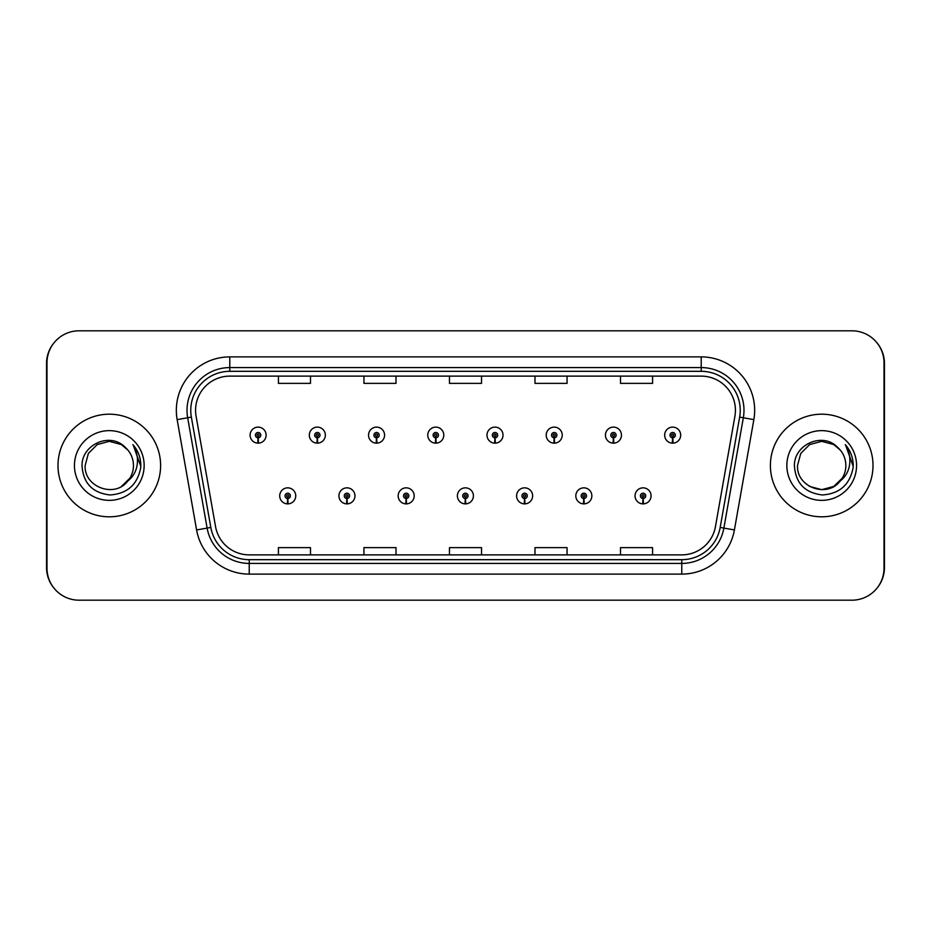 <?xml version="1.0" encoding="UTF-8"?>
<svg xmlns="http://www.w3.org/2000/svg" width="931" height="931" viewBox="0 0 931 931"><rect width="100%" height="100%" fill="white"/><g stroke="black" fill="none" stroke-linecap="round" stroke-linejoin="round"><path stroke-width="1.4" d="M346.832 498.527L346.6 503.869A8.018 8.018 0 0 0 347.298 503.869L347.065 498.527A2.677 2.677 0 0 0 349.614 495.862A2.677 2.677 0 0 0 346.949 493.186A2.677 2.677 0 0 0 344.272 495.862A2.677 2.677 0 0 0 346.832 498.527L346.902 496.933A1.071 1.071 0 0 1 345.878 495.862A1.071 1.071 0 0 1 346.949 494.792A1.071 1.071 0 0 1 348.019 495.862A1.071 1.071 0 0 1 346.995 496.933L347.065 498.527M406.056 498.527L405.823 503.869A8.018 8.018 0 0 0 406.521 503.869L406.288 498.527A2.677 2.677 0 0 0 408.837 495.862A2.677 2.677 0 0 0 406.172 493.186A2.677 2.677 0 0 0 403.495 495.862A2.677 2.677 0 0 0 406.056 498.527L406.125 496.933A1.071 1.071 0 0 1 405.101 495.862A1.071 1.071 0 0 1 406.172 494.792A1.071 1.071 0 0 1 407.243 495.862A1.071 1.071 0 0 1 406.219 496.933L406.288 498.527M465.279 498.527L465.046 503.869A8.018 8.018 0 0 0 465.744 503.869L465.512 498.527A2.677 2.677 0 0 0 468.06 495.862A2.677 2.677 0 0 0 465.395 493.186A2.677 2.677 0 0 0 462.719 495.862A2.677 2.677 0 0 0 465.279 498.527L465.349 496.933A1.071 1.071 0 0 1 464.325 495.862A1.071 1.071 0 0 1 465.395 494.792A1.071 1.071 0 0 1 466.466 495.862A1.071 1.071 0 0 1 465.442 496.933L465.512 498.527M524.502 498.527L524.269 503.869A8.018 8.018 0 0 0 524.968 503.869L524.735 498.527A2.677 2.677 0 0 0 527.295 495.862A2.677 2.677 0 0 0 524.619 493.186A2.677 2.677 0 0 0 521.942 495.862A2.677 2.677 0 0 0 524.502 498.527L524.572 496.933A1.071 1.071 0 0 1 523.548 495.862A1.071 1.071 0 0 1 524.619 494.792A1.071 1.071 0 0 1 525.689 495.862A1.071 1.071 0 0 1 524.665 496.933L524.735 498.527M583.725 498.527L583.493 503.869A8.018 8.018 0 0 0 584.191 503.869L583.958 498.527A2.677 2.677 0 0 0 586.518 495.862A2.677 2.677 0 0 0 583.842 493.186A2.677 2.677 0 0 0 581.165 495.862A2.677 2.677 0 0 0 583.725 498.527L583.795 496.933A1.071 1.071 0 0 1 582.771 495.862A1.071 1.071 0 0 1 583.842 494.792A1.071 1.071 0 0 1 584.912 495.862A1.071 1.071 0 0 1 583.888 496.933L583.958 498.527M642.949 498.527L642.716 503.869A8.018 8.018 0 0 0 643.414 503.869L643.181 498.527A2.677 2.677 0 0 0 645.742 495.862A2.677 2.677 0 0 0 643.065 493.186A2.677 2.677 0 0 0 640.388 495.862A2.677 2.677 0 0 0 642.949 498.527L643.018 496.933A1.071 1.071 0 0 1 641.994 495.862A1.071 1.071 0 0 1 643.065 494.792A1.071 1.071 0 0 1 644.136 495.862A1.071 1.071 0 0 1 643.112 496.933L643.181 498.527M287.609 498.527L287.376 503.869A8.018 8.018 0 0 0 288.075 503.869L287.842 498.527A2.677 2.677 0 0 0 290.391 495.862A2.677 2.677 0 0 0 287.726 493.186A2.677 2.677 0 0 0 285.049 495.862A2.677 2.677 0 0 0 287.609 498.527L287.679 496.933A1.071 1.071 0 0 1 286.655 495.862A1.071 1.071 0 0 1 287.726 494.792A1.071 1.071 0 0 1 288.796 495.862A1.071 1.071 0 0 1 287.772 496.933L287.842 498.527M317.215 437.814L316.982 443.144A8.018 8.018 0 0 0 317.68 443.144L317.448 437.814A2.677 2.677 0 0 0 320.008 435.138A2.677 2.677 0 0 0 317.331 432.473A2.677 2.677 0 0 0 314.666 435.138A2.677 2.677 0 0 0 317.215 437.814L317.285 436.208A1.071 1.071 0 0 1 316.261 435.138A1.071 1.071 0 0 1 317.331 434.067A1.071 1.071 0 0 1 318.402 435.138A1.071 1.071 0 0 1 317.378 436.208L317.448 437.814M376.438 437.814L376.205 443.144A8.018 8.018 0 0 0 376.904 443.144L376.671 437.814A2.677 2.677 0 0 0 379.231 435.138A2.677 2.677 0 0 0 376.555 432.473A2.677 2.677 0 0 0 373.89 435.138A2.677 2.677 0 0 0 376.438 437.814L376.508 436.208A1.071 1.071 0 0 1 375.484 435.138A1.071 1.071 0 0 1 376.555 434.067A1.071 1.071 0 0 1 377.625 435.138A1.071 1.071 0 0 1 376.601 436.208L376.671 437.814M435.661 437.814L435.429 443.144A8.018 8.018 0 0 0 436.127 443.144L435.894 437.814A2.677 2.677 0 0 0 438.454 435.138A2.677 2.677 0 0 0 435.778 432.473A2.677 2.677 0 0 0 433.113 435.138A2.677 2.677 0 0 0 435.661 437.814L435.731 436.208A1.071 1.071 0 0 1 434.707 435.138A1.071 1.071 0 0 1 435.778 434.067A1.071 1.071 0 0 1 436.848 435.138A1.071 1.071 0 0 1 435.824 436.208L435.894 437.814M494.885 437.814L494.652 443.144A8.018 8.018 0 0 0 495.35 443.144L495.117 437.814A2.677 2.677 0 0 0 497.678 435.138A2.677 2.677 0 0 0 495.001 432.473A2.677 2.677 0 0 0 492.336 435.138A2.677 2.677 0 0 0 494.885 437.814L494.955 436.208A1.071 1.071 0 0 1 493.93 435.138A1.071 1.071 0 0 1 495.001 434.067A1.071 1.071 0 0 1 496.072 435.138A1.071 1.071 0 0 1 495.048 436.208L495.117 437.814M554.108 437.814L553.875 443.144A8.018 8.018 0 0 0 554.573 443.144L554.341 437.814A2.677 2.677 0 0 0 556.901 435.138A2.677 2.677 0 0 0 554.224 432.473A2.677 2.677 0 0 0 551.559 435.138A2.677 2.677 0 0 0 554.108 437.814L554.178 436.208A1.071 1.071 0 0 1 553.165 435.138A1.071 1.071 0 0 1 554.224 434.067A1.071 1.071 0 0 1 555.295 435.138A1.071 1.071 0 0 1 554.271 436.208L554.341 437.814M613.331 437.814L613.098 443.144A8.018 8.018 0 0 0 613.797 443.144L613.564 437.814A2.677 2.677 0 0 0 616.124 435.138A2.677 2.677 0 0 0 613.448 432.473A2.677 2.677 0 0 0 610.783 435.138A2.677 2.677 0 0 0 613.331 437.814L613.401 436.208A1.071 1.071 0 0 1 612.389 435.138A1.071 1.071 0 0 1 613.448 434.067A1.071 1.071 0 0 1 614.518 435.138A1.071 1.071 0 0 1 613.494 436.208L613.564 437.814M672.554 437.814L672.322 443.144A8.018 8.018 0 0 0 673.032 443.144L672.799 437.814A2.677 2.677 0 0 0 675.347 435.138A2.677 2.677 0 0 0 672.682 432.473A2.677 2.677 0 0 0 670.006 435.138A2.677 2.677 0 0 0 672.554 437.814L672.624 436.208A1.071 1.071 0 0 1 671.612 435.138A1.071 1.071 0 0 1 672.682 434.067A1.071 1.071 0 0 1 673.741 435.138A1.071 1.071 0 0 1 672.729 436.208L672.799 437.814M257.992 437.814L257.759 443.144A8.018 8.018 0 0 0 258.457 443.144L258.224 437.814A2.677 2.677 0 0 0 260.785 435.138A2.677 2.677 0 0 0 258.108 432.473A2.677 2.677 0 0 0 255.431 435.138A2.677 2.677 0 0 0 257.992 437.814L258.062 436.208A1.071 1.071 0 0 1 257.037 435.138A1.071 1.071 0 0 1 258.108 434.067A1.071 1.071 0 0 1 259.179 435.138A1.071 1.071 0 0 1 258.155 436.208L258.224 437.814M877.211 587.892A32.073 32.073 0 0 0 884.45 567.596L884.45 363.404A32.073 32.073 0 0 0 877.211 343.108M53.789 343.108A32.073 32.073 0 0 0 46.55 363.404L46.55 567.596A32.073 32.073 0 0 0 53.789 587.892M57.99 465.5A51.31 51.31 0 0 0 109.299 516.81A51.31 51.31 0 0 0 160.609 465.5A51.31 51.31 0 0 0 109.299 414.19A51.31 51.31 0 0 0 57.99 465.5A51.31 51.31 0 0 0 109.299 516.81A51.31 51.31 0 0 0 160.609 465.5A51.31 51.31 0 0 0 109.299 414.19A51.31 51.31 0 0 0 57.99 465.5M770.391 465.5A51.31 51.31 0 0 0 821.701 516.81A51.31 51.31 0 0 0 873.01 465.5A51.31 51.31 0 0 0 821.701 414.19A51.31 51.31 0 0 0 770.391 465.5A51.31 51.31 0 0 0 821.701 516.81A51.31 51.31 0 0 0 873.01 465.5A51.31 51.31 0 0 0 821.701 414.19A51.31 51.31 0 0 0 770.391 465.5M195.568 410.338A34.214 34.214 0 0 1 229.782 376.124L701.218 376.124A34.214 34.214 0 0 1 734.908 416.273L715.45 526.597A34.214 34.214 0 0 1 681.771 554.876L249.229 554.876A34.214 34.214 0 0 1 215.55 526.597L196.092 416.273A34.214 34.214 0 0 1 195.568 410.338M190.762 410.338A39.021 39.021 0 0 0 191.355 417.111L210.813 527.435A39.021 39.021 0 0 0 249.229 559.682L681.771 559.682A39.021 39.021 0 0 0 720.187 527.435L739.645 417.111A39.021 39.021 0 0 0 701.218 371.318L229.782 371.318A39.021 39.021 0 0 0 190.762 410.338M177.146 419.625A53.451 53.451 0 0 1 229.782 356.887L701.218 356.887A53.451 53.451 0 0 1 753.854 419.625L734.408 529.948A53.451 53.451 0 0 1 681.771 574.113L249.229 574.113A53.451 53.451 0 0 1 196.592 529.948L177.146 419.625L187.666 417.763A42.756 42.756 0 0 1 229.782 367.582L701.218 367.582A42.756 42.756 0 0 1 743.334 417.763L723.876 528.086A42.756 42.756 0 0 1 681.771 563.418L249.229 563.418A42.756 42.756 0 0 1 207.124 528.086L187.666 417.763A42.756 42.756 0 0 1 187.015 410.338M884.019 362.869A32.073 32.073 0 0 0 851.946 330.808L79.054 330.808A32.073 32.073 0 0 0 46.981 362.869L46.981 568.131A32.073 32.073 0 0 0 79.054 600.192L851.946 600.192A32.073 32.073 0 0 0 884.019 568.131L884.019 362.869M449.464 376.124L449.464 383.374L481.536 383.374L481.536 376.124M363.94 376.124L363.94 383.374L396.012 383.374L396.012 376.124M278.416 376.124L278.416 383.374L310.489 383.374L310.489 376.124M534.988 376.124L534.988 383.374L567.06 383.374L567.06 376.124M620.512 376.124L620.512 383.374L652.584 383.374L652.584 376.124M481.536 554.876L481.536 547.626L449.464 547.626L449.464 554.876M396.012 554.876L396.012 547.626L363.94 547.626L363.94 554.876M310.489 554.876L310.489 547.626L278.416 547.626L278.416 554.876M567.06 554.876L567.06 547.626L534.988 547.626L534.988 554.876M652.584 554.876L652.584 547.626L620.512 547.626L620.512 554.876M250.09 435.138A8.018 8.018 0 0 0 257.759 443.144A8.018 8.018 0 0 1 250.09 435.138A8.018 8.018 0 0 1 258.108 427.12A8.018 8.018 0 0 1 266.126 435.138A8.018 8.018 0 0 1 258.457 443.144M279.707 495.862A8.018 8.018 0 0 0 287.376 503.869A8.018 8.018 0 0 1 279.707 495.862A8.018 8.018 0 0 1 287.726 487.844A8.018 8.018 0 0 1 295.744 495.862A8.018 8.018 0 0 1 288.075 503.869M309.313 435.138A8.018 8.018 0 0 0 316.982 443.144A8.018 8.018 0 0 1 309.313 435.138A8.018 8.018 0 0 1 317.331 427.12A8.018 8.018 0 0 1 325.35 435.138A8.018 8.018 0 0 1 317.68 443.144M368.536 435.138A8.018 8.018 0 0 0 376.205 443.144A8.018 8.018 0 0 1 368.536 435.138A8.018 8.018 0 0 1 376.555 427.12A8.018 8.018 0 0 1 384.573 435.138A8.018 8.018 0 0 1 376.904 443.144M427.76 435.138A8.018 8.018 0 0 0 435.429 443.144A8.018 8.018 0 0 1 427.76 435.138A8.018 8.018 0 0 1 435.778 427.12A8.018 8.018 0 0 1 443.796 435.138A8.018 8.018 0 0 1 436.127 443.144M486.983 435.138A8.018 8.018 0 0 0 494.652 443.144A8.018 8.018 0 0 1 486.983 435.138A8.018 8.018 0 0 1 495.001 427.12A8.018 8.018 0 0 1 503.019 435.138A8.018 8.018 0 0 1 495.35 443.144M121.379 486.424A24.171 24.171 0 0 0 133.47 465.5C133.331 458.18 130.526 452.07 125.068 447.183C110.091 431.681 81.788 444.599 82.021 465.5C83.103 483.131 92.448 492.953 110.067 494.966C127.419 493.709 137.66 484.492 140.767 467.315L140.814 465.5C140.732 457.575 138.091 450.616 132.9 444.622C136.845 451.093 138.242 458.052 137.066 465.5C135.926 471.866 132.854 477.021 127.873 480.966C131.539 476.474 133.412 471.307 133.47 465.5M121.565 486.319L129.898 478.15L127.861 480.966M127.873 480.966L121.821 486.168M127.338 481.595C114.222 498.225 83.895 486.925 85.14 465.5L88.375 453.42L97.22 444.576L109.299 441.329L121.379 444.576L128.024 450.22M74.445 465.5A34.854 34.854 0 0 0 109.299 500.354A34.854 34.854 0 0 0 144.154 465.5A34.854 34.854 0 0 0 109.299 430.646A34.854 34.854 0 0 0 74.445 465.5M133.145 444.89L140.802 466.419L133.145 444.89M833.78 486.424A24.171 24.171 0 0 0 840.518 480.652M833.967 486.319L842.287 478.15L840.193 481.048L842.287 478.15L840.262 480.966L842.287 478.15L833.78 486.424L821.701 489.671L809.621 486.424L804.71 482.689M833.978 486.308L839.727 481.595L834.001 486.296M840.262 480.966C843.94 476.474 845.802 471.307 845.86 465.5C845.72 458.18 842.927 452.07 837.458 447.183C822.48 431.681 794.178 444.599 794.411 465.5C795.493 483.131 804.85 492.953 822.457 494.966C839.82 493.709 850.05 484.492 853.157 467.315L853.215 465.5C853.122 457.575 850.492 450.616 845.301 444.622C849.247 451.093 850.631 458.052 849.468 465.5C848.327 471.866 845.255 477.021 840.262 480.966L839.727 481.595C826.612 498.225 796.296 486.925 797.53 465.5L800.765 453.42L809.621 444.576L821.701 441.329L833.78 444.576L840.425 450.22M786.846 465.5A34.854 34.854 0 0 0 821.701 500.354A34.854 34.854 0 0 0 856.555 465.5A34.854 34.854 0 0 0 821.701 430.646A34.854 34.854 0 0 0 786.846 465.5M845.534 444.89L853.203 466.419L845.534 444.89M338.931 495.862A8.018 8.018 0 0 0 346.6 503.869A8.018 8.018 0 0 1 338.931 495.862A8.018 8.018 0 0 1 346.949 487.844A8.018 8.018 0 0 1 354.967 495.862A8.018 8.018 0 0 1 347.298 503.869M398.154 495.862A8.018 8.018 0 0 0 405.823 503.869A8.018 8.018 0 0 1 398.154 495.862A8.018 8.018 0 0 1 406.172 487.844A8.018 8.018 0 0 1 414.19 495.862A8.018 8.018 0 0 1 406.521 503.869M457.377 495.862A8.018 8.018 0 0 0 465.046 503.869A8.018 8.018 0 0 1 457.377 495.862A8.018 8.018 0 0 1 465.395 487.844A8.018 8.018 0 0 1 473.414 495.862A8.018 8.018 0 0 1 465.744 503.869M546.206 435.138A8.018 8.018 0 0 0 553.875 443.144A8.018 8.018 0 0 1 546.206 435.138A8.018 8.018 0 0 1 554.224 427.12A8.018 8.018 0 0 1 562.243 435.138A8.018 8.018 0 0 1 554.573 443.144M605.429 435.138A8.018 8.018 0 0 0 613.098 443.144A8.018 8.018 0 0 1 605.429 435.138A8.018 8.018 0 0 1 613.448 427.12A8.018 8.018 0 0 1 621.466 435.138A8.018 8.018 0 0 1 613.797 443.144M664.664 435.138A8.018 8.018 0 0 0 672.322 443.144A8.018 8.018 0 0 1 664.664 435.138A8.018 8.018 0 0 1 672.682 427.12A8.018 8.018 0 0 1 680.689 435.138A8.018 8.018 0 0 1 673.032 443.144M516.6 495.862A8.018 8.018 0 0 0 524.269 503.869A8.018 8.018 0 0 1 516.6 495.862A8.018 8.018 0 0 1 524.619 487.844A8.018 8.018 0 0 1 532.637 495.862A8.018 8.018 0 0 1 524.968 503.869M575.824 495.862A8.018 8.018 0 0 0 583.493 503.869A8.018 8.018 0 0 1 575.824 495.862A8.018 8.018 0 0 1 583.842 487.844A8.018 8.018 0 0 1 591.86 495.862A8.018 8.018 0 0 1 584.191 503.869M635.047 495.862A8.018 8.018 0 0 0 642.716 503.869A8.018 8.018 0 0 1 635.047 495.862A8.018 8.018 0 0 1 643.065 487.844A8.018 8.018 0 0 1 651.083 495.862A8.018 8.018 0 0 1 643.414 503.869M701.218 356.887L701.218 371.318M187.666 417.763L191.355 417.111M249.229 574.113L249.229 559.682M681.771 559.682L681.771 574.113M720.187 527.435L734.408 529.948M196.592 529.948L210.813 527.435M739.645 417.111L753.854 419.625M229.782 356.887L229.782 371.318"/></g></svg>
